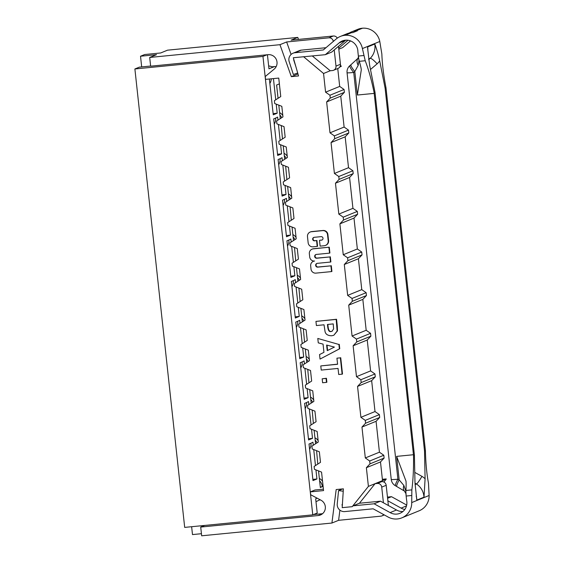 <?xml version="1.0" encoding="UTF-8"?>
<svg xmlns="http://www.w3.org/2000/svg" width="564" height="564" viewBox="0 0 564 564"><rect width="100%" height="100%" fill="white"/><g stroke="black" fill="none" stroke-linecap="round" stroke-linejoin="round"><path stroke-width="0.85" d="M387.461 497.088L391.501 496.687L406.693 505.062M424.516 450.967L425.411 450.608C425.735 463.298 426.758 474.134 428.471 483.101L429.112 495.488A16.377 16.06 67.8 0 1 419.193 510.772L401.815 517.865A16.377 16.06 -112.2 0 0 411.727 502.58L411.847 489.883C413.165 479.682 413.722 468.205 413.525 455.458L414.413 455.092L375.004 92.306L369.603 65.036L367.679 48.73L367.573 46.967L374.806 44.02C376.646 48.835 378.275 54.461 379.706 60.912L385.106 88.181L424.516 450.967L425.094 478.709A24.569 24.09 -112.2 0 0 421.95 476.354C419.433 480.662 417.6 483.207 416.458 483.99L415.048 484.568M391.501 496.687L387.595 498.287M380.51 501.177L359.395 503.243L353.001 505.852L374.115 503.786L380.51 501.177L396.499 509.99L390.112 512.598L374.115 503.786M402.943 511.499A11.463 11.245 67.8 0 1 396.499 509.99M345.69 40.164A11.463 11.245 67.8 0 0 345.485 40.347L331.717 52.078L325.329 54.687L293.315 57.754L298.539 75.943L291.334 76.648L297.961 73.94M325.329 54.687L339.091 42.956A11.463 11.245 67.8 0 1 357.893 51.817L358.359 56.055A8.185 1.537 84.4 0 0 359.324 61.321A51.176 9.623 -95.6 0 1 360.897 67.292L361.263 69.309M375.004 92.306L374.115 92.672C371.57 80.187 368.609 69.548 365.225 60.743L362.405 48.575A16.377 16.06 -112.2 0 0 345.133 35.292L344.569 35.349A16.377 16.06 -112.2 0 0 336.341 38.86L323.327 49.956L294.951 52.734A6.958 6.824 -112.2 0 0 289.128 61.483L293.365 74.497L297.693 73.003M295.811 66.446L293.752 60.122A2.044 2.009 67.8 0 1 293.731 59.206M350.547 40.911L342.715 47.595L338.802 49.188M349.194 33.05A16.377 16.06 67.8 0 1 351.421 31.922L357.816 29.321A16.377 16.06 67.8 0 1 361.954 28.256L362.518 28.2A16.377 16.06 67.8 0 1 379.791 41.482L381.849 53.961C382.202 64 383.583 75.287 386.002 87.822A51.176 9.623 84.4 0 0 386.072 88.541L425.334 449.882A51.176 9.623 84.4 0 0 425.411 450.608M387.87 500.818L401.11 508.108A11.463 11.245 -112.2 0 0 404.804 509.475M406.489 505.915L401.11 508.108M342.672 488.91L338.562 490.588L337.216 504.145A6.958 6.824 -112.2 0 0 344.801 511.583L373.171 508.806L388.3 517.139A16.377 16.06 -112.2 0 0 397.112 518.979L397.676 518.929A16.377 16.06 -112.2 0 0 401.815 517.865M343.243 491.223L338.562 490.588M342.397 504.442L343.018 494.72M342.313 505.689A2.044 2.009 67.8 0 1 342.038 504.583M325.95 47.714L301.338 50.125A6.958 6.824 -112.2 0 0 299.463 50.591L293.076 53.199M351.421 31.922A16.377 16.06 67.8 0 1 355.567 30.865L356.131 30.808A16.377 16.06 67.8 0 1 357.407 30.759L352.803 32.634A16.377 16.06 -112.2 0 0 351.52 32.684L350.963 32.74A16.377 16.06 -112.2 0 0 346.818 33.805L340.43 36.413M348.002 40.248L338.696 48.18M356.131 30.808L362.518 28.2M361.954 28.256L355.567 30.865M350.963 32.74L344.569 35.349M345.133 35.292L351.52 32.684M345.485 40.347L339.091 42.956M358.619 56.562L357.907 58.367M347.064 72.742A8.185 0.451 -6.2 0 0 353.72 72.467A8.185 1.53 -130.4 0 1 349.892 65.628A8.185 8.185 0 0 0 347.064 72.742L391.247 479.463A8.185 8.185 0 0 0 395.434 485.752A8.185 1.022 -61.1 0 1 397.902 479.189A8.185 0.451 173.8 0 1 391.247 479.463M404.642 491.202A8.185 4.59 -56.3 0 1 403.824 485.414L399.178 479.894A8.185 1.022 118.9 0 0 396.711 486.457A8.185 1.022 118.9 0 0 396.739 486.471M411.847 489.883L405.946 490.461A51.176 9.623 -95.6 0 0 406.136 483.771L406.002 481.134L396.626 456.382L399.178 479.894L397.902 479.189L353.72 72.467L354.819 71.529A8.185 1.53 -130.4 0 1 350.991 64.691L357.773 58.487A8.185 0.451 173.8 0 0 358.711 58.578M361.312 69.732L357.372 95.034L354.819 71.529L358.189 65.353A8.185 5.034 -132.5 0 1 357.78 58.797M405.918 491.195L403.824 485.414M404.874 492.041L404.867 491.991A8.185 0.451 -6.2 0 0 405.911 492.083M358.189 65.353L359.049 60.285M405.001 491.871L406.15 494.092M425.094 478.709L424.015 497.173L416.81 500.113L414.991 482.833L414.413 455.092M370.485 69.499L377.133 63.831C373.749 60.151 371.443 58.318 370.217 58.332L368.623 58.98M357.372 95.034L374.193 93.391L413.447 454.732L396.626 456.382M386.002 87.822L385.106 88.181M405.946 490.461A8.185 1.537 84.4 0 0 406.15 496.038L406.616 500.282A11.463 11.245 67.8 0 1 390.112 512.598M413.525 455.458A51.176 9.623 84.4 0 0 413.447 454.732M374.193 93.391A51.176 9.623 84.4 0 0 374.115 92.672M339.902 510.138L338.604 520.311L331.921 523.039L336.186 489.545L343.391 488.84L342.193 507.656L352.197 506.676L353.001 505.852M322.537 513.698L313.387 514.594M320.437 499.93L319.379 500.028A167.868 164.61 67.8 0 1 315.981 501.678M377.281 483.447A4.096 4.011 67.8 0 1 381.722 487.12L386.178 485.301A4.096 4.011 -112.2 0 0 381.736 481.628L377.281 483.447L375.088 483.658L379.544 481.839L381.736 481.628M386.178 485.301L388.377 505.513M383.428 502.785L381.722 487.12M383.64 514.572A4.096 4.011 67.8 0 1 380.834 516.173L338.604 520.311M333.528 70.274L337.991 68.455A4.096 4.011 -112.2 0 0 340.444 64.275L335.989 66.094A4.096 4.011 67.8 0 1 332.429 70.549L330.236 70.761L312.322 55.963M335.989 66.094L334.233 49.935M337.286 38.133A4.096 4.011 -112.2 0 0 333.324 36.004L328.868 37.823A4.096 4.011 67.8 0 1 333.31 41.447M328.868 37.823L286.639 41.962L291.087 54.454M141.684 66.919L140.521 56.231L144.68 54.532L160.691 52.967L167.522 50.175L297.778 37.414L291.094 40.143L333.324 36.004M140.521 56.231L156.531 54.659L149.7 57.45L150.644 66.185L268.119 54.68A8.185 8.03 67.8 0 1 273.9 69.351L265.235 76.528L265.538 79.369L278.75 78.079L280.759 96.571L274.386 100.681L274.696 103.529L281.817 106.321L282.966 116.889L276.593 121.006L276.903 123.847L284.023 126.639L285.172 137.207L278.806 141.324L279.109 144.172L286.23 146.964L287.379 157.532L281.013 161.642L281.323 164.491L288.437 167.282L289.586 177.85L283.22 181.968L283.53 184.809L290.65 187.608L291.792 198.168L285.426 202.286L285.736 205.134L292.857 207.926L293.999 218.494L287.633 222.611L287.943 225.452L295.064 228.244L296.213 238.812L289.84 242.929L290.15 245.77L297.27 248.569L298.419 259.137L292.046 263.247L292.356 266.095L299.477 268.887L300.626 279.455L294.253 283.572L294.563 286.413L301.684 289.205L302.833 299.773L296.467 303.89L296.77 306.738L303.89 309.53L305.039 320.098L298.673 324.208L298.983 327.057L306.097 329.848L307.246 340.416L300.88 344.533L301.19 347.375L308.311 350.173L309.453 360.734L303.087 364.852L303.397 367.7L310.517 370.492L311.659 381.06L305.293 385.177L305.603 388.018L312.724 390.81L313.873 401.378L307.5 405.495L307.81 408.336L314.931 411.135L316.08 421.703L309.707 425.813L310.017 428.661L317.137 431.453L318.286 442.021L311.913 446.138L312.223 448.979L319.344 451.771L320.493 462.339L314.127 466.456L314.43 469.304L321.55 472.096L323.56 490.588L310.355 491.879L310.665 494.727L320.69 500.064A8.185 8.03 67.8 0 1 318.188 515.552L200.713 527.065L201.665 535.8L331.921 523.039M291.334 76.648L279.955 44.69L149.7 57.45M279.955 44.69L286.639 41.962M338.492 46.304L340.444 64.275M359.444 503.236L375.088 483.658L368.405 486.387L366.374 467.704L370.005 463.855L369.695 461.014L365.317 457.947L361.961 427.061L365.585 423.219L365.275 420.37L360.904 417.311L357.548 386.418L361.171 382.575L360.861 379.727L356.483 376.667L353.127 345.781L356.758 341.932L356.448 339.091L352.07 336.024L348.714 305.138L352.345 301.289L352.035 298.448L347.657 295.381L344.301 264.495L347.925 260.653L347.614 257.804L343.243 254.745L339.888 223.852L343.511 220.009L343.201 217.161L338.823 214.101L335.467 183.215L339.098 179.366L338.788 176.525L334.41 173.458L331.054 142.572L334.685 138.723L334.374 135.882L329.996 132.815L326.641 101.929L330.264 98.087L329.954 95.238L325.583 92.179L323.553 73.489L303.545 56.682M323.553 73.489L330.236 70.761M303.319 56.774L293.315 57.754M352.197 506.676L368.405 486.387M379.544 481.839L386.234 479.111L383.908 482.023M297.778 37.414L298.497 39.417M340.409 65.417L341.375 66.214L339.888 66.827M382.371 479.294L386.213 478.921L382.498 480.436L380.488 461.944L384.112 458.095L383.809 455.254L379.431 452.187L376.075 421.301L379.699 417.459L379.389 414.611L375.011 411.551L371.655 380.658L375.286 376.815L374.975 373.967L370.597 370.908L367.242 340.022L370.872 336.172L370.562 333.331L366.184 330.264L362.828 299.378L366.452 295.529L366.149 292.688L361.771 289.621L358.415 258.735L362.039 254.893L361.728 252.045L357.35 248.985L353.995 218.092L357.625 214.249L357.315 211.401L352.937 208.342L349.581 177.456L353.212 173.606L352.902 170.765L348.524 167.698L345.168 136.812L348.792 132.963L348.489 130.122L344.111 127.055L340.755 96.169L344.378 92.327L344.068 89.479L339.69 86.419L337.751 68.554M336.934 358.182L337.596 364.274L320.782 365.923L321.233 370.076L338.047 368.426L338.71 374.503L342.129 374.172L340.36 357.844L336.934 358.182L340.36 357.844M340.726 357.696L342.503 374.017L342.129 374.172M337.582 364.161L320.782 365.923M327.021 345.14L327.599 350.477M327.233 350.66L326.619 345.034L334.417 347.093L327.233 350.66M323.947 352.331L319.548 354.566L320.035 359.078L339.387 348.883L338.908 344.463L317.8 338.456L318.272 342.863L323.059 344.118L323.947 352.331M338.908 344.463L317.8 338.456M339.274 344.315L339.754 348.735L339.387 348.883M339.754 348.735L320.035 359.078M333.211 323.905L333.613 328.897L331.999 331.294L331.138 331.498C329.277 332.118 328.135 330.532 327.705 326.739L327.458 324.469L333.211 323.905M327.839 324.427L328.072 326.584C328.509 330.377 329.651 331.97 331.505 331.35L332.175 331.216M315.946 321.395L336.553 319.266L337.279 325.921L337.505 330.885L337.138 331.04L336.186 319.414L315.946 321.395L316.397 325.548L324.032 324.801L325.083 331.773C325.773 334.367 327.966 335.7 331.66 335.77L333.803 335.27L337.138 331.04M336.553 319.266L336.186 319.414M337.505 330.885L333.803 335.27M313.929 237.373A1.777 1.741 -112.2 0 0 314.973 240.694L316.94 240.504L314.599 240.849A1.777 1.741 67.8 0 1 313.739 237.437A1.777 1.741 67.8 0 1 314.218 237.317L321.085 236.647A1.777 1.741 67.8 0 1 321.952 240.052A1.777 1.741 67.8 0 1 321.466 240.172L319.873 240.215L321.84 240.024A1.777 1.741 -112.2 0 0 322.129 239.968M316.94 240.504L317.567 246.264L317.194 246.412L316.573 240.652M319.499 240.37L320.126 246.13L324.272 245.721A4.512 4.42 -112.2 0 0 328.199 240.807L327.529 234.673A4.512 4.42 -112.2 0 0 322.636 230.634L311.413 231.733A4.512 4.42 -112.2 0 0 307.486 236.64L308.156 242.774A4.512 4.42 -112.2 0 0 313.048 246.821L317.194 246.412M310.193 232.03L310.567 231.882A4.512 4.42 67.8 0 1 311.779 231.578L323.003 230.479A4.512 4.42 67.8 0 1 327.903 234.525L328.565 240.659A4.512 4.42 67.8 0 1 325.865 245.269L325.491 245.418M312.054 249.168L312.428 249.02A4.512 4.42 67.8 0 1 313.64 248.717L329.277 247.187L313.274 248.865A4.512 4.42 -112.2 0 0 309.347 253.779L309.699 256.98A4.512 4.42 -112.2 0 0 314.592 261.026A4.512 4.42 -112.2 0 0 310.665 265.877L311.011 269.077A4.512 4.42 -112.2 0 0 315.903 273.124L331.54 271.587L330.913 265.848L317.758 267.139A1.911 1.875 67.8 0 1 316.827 263.466A1.911 1.875 67.8 0 1 317.349 263.339L330.504 262.048L329.947 256.937L316.792 258.227A1.911 1.875 67.8 0 1 315.861 254.554A1.911 1.875 67.8 0 1 316.376 254.427L329.538 253.137L328.904 247.335M329.277 247.187L329.905 252.989L329.538 253.137M316.051 254.491A1.911 1.875 -112.2 0 0 317.158 258.072L329.947 256.937M330.321 256.782L330.878 261.9L330.504 262.048M317.017 263.402A1.911 1.875 -112.2 0 0 318.131 266.983L330.913 265.848M331.287 265.7L331.914 271.439L331.54 271.587M313.373 261.329L313.746 261.174A4.512 4.42 67.8 0 1 314.106 261.047M322.178 378.804L326.436 378.268L326.866 382.216L326.493 382.371L326.07 378.423L322.178 378.804L322.608 382.752L326.493 382.371M326.436 378.268L326.07 378.423M369.695 461.014L383.809 455.254M370.005 463.855L384.112 458.095M365.317 457.947L379.431 452.187M376.075 421.301L361.961 427.061M365.585 423.219L379.699 417.459M365.275 420.37L379.389 414.611M360.904 417.311L375.011 411.551M371.655 380.658L357.548 386.418M361.171 382.575L375.286 376.815M339.704 67.102L341.375 66.214M360.861 379.727L374.975 373.967M356.483 376.667L370.597 370.908M367.242 340.022L353.127 345.781M356.758 341.932L370.872 336.172M356.448 339.091L370.562 333.331M352.07 336.024L366.184 330.264M362.828 299.378L348.714 305.138M352.345 301.289L366.452 295.529M352.035 298.448L366.149 292.688M347.657 295.381L361.771 289.621M358.415 258.735L344.301 264.495M347.925 260.653L362.039 254.893M347.614 257.804L361.728 252.045M343.243 254.745L357.35 248.985M353.995 218.092L339.888 223.852M343.511 220.009L357.625 214.249M343.201 217.161L357.315 211.401M310.355 491.879L314.959 490.003L323.405 489.171M268.633 65.861A167.868 164.61 67.8 0 1 272.313 66.813L274.224 66.63A8.185 8.03 -112.2 0 1 276.141 66.672M200.713 527.065L204.69 525.444M320.084 499.739L319.379 500.028M201.433 533.706L192.486 534.58L191.633 526.72M380.488 461.944L366.374 467.704M334.685 138.723L348.792 132.963M345.168 136.812L331.054 142.572M329.996 132.815L344.111 127.055M334.374 135.882L348.489 130.122M334.41 173.458L348.524 167.698M338.788 176.525L352.902 170.765M339.098 179.366L353.212 173.606M349.581 177.456L335.467 183.215M330.264 98.087L344.378 92.327M340.755 96.169L326.641 101.929M329.954 95.238L344.068 89.479M325.583 92.179L339.69 86.419M338.823 214.101L352.937 208.342M279.878 115.063A9.419 9.236 67.8 0 1 281.718 117.693M279.61 112.624A9.419 9.236 67.8 0 1 282.811 115.472M284.291 155.706A9.419 9.236 67.8 0 1 286.131 158.336M284.023 153.267A9.419 9.236 67.8 0 1 287.224 156.115M288.705 196.35A9.419 9.236 67.8 0 1 290.552 198.979M288.444 193.903A9.419 9.236 67.8 0 1 291.644 196.751M293.118 236.986A9.419 9.236 67.8 0 1 294.965 239.615M292.857 234.546A9.419 9.236 67.8 0 1 296.058 237.395M297.538 277.629A9.419 9.236 67.8 0 1 299.378 280.259M297.27 275.19A9.419 9.236 67.8 0 1 300.471 278.038M301.952 318.272A9.419 9.236 67.8 0 1 303.792 320.902M301.684 315.833A9.419 9.236 67.8 0 1 304.884 318.681M306.365 358.916A9.419 9.236 67.8 0 1 308.212 361.545M306.104 356.469A9.419 9.236 67.8 0 1 309.305 359.317M310.778 399.552A9.419 9.236 67.8 0 1 312.625 402.181M310.517 397.112A9.419 9.236 67.8 0 1 313.718 399.961M315.198 440.195A9.419 9.236 67.8 0 1 317.038 442.825M314.931 437.756A9.419 9.236 67.8 0 1 318.131 440.604M319.612 480.838A9.419 9.236 67.8 0 1 322.326 486.542L320.345 487.564L318.533 470.912M319.344 478.399A9.419 9.236 67.8 0 1 322.545 481.247M309.587 449.233A9.419 9.236 -112.2 0 0 310.947 443.226L312.935 442.204L313.267 445.264M305.166 408.59A9.419 9.236 -112.2 0 0 306.534 402.583L308.515 401.561L308.846 404.621M300.753 367.947A9.419 9.236 -112.2 0 0 302.121 361.94L304.102 360.918L304.433 363.984M296.34 327.31A9.419 9.236 -112.2 0 0 297.7 321.297L299.688 320.281L300.02 323.341M291.926 286.667A9.419 9.236 -112.2 0 0 293.287 280.661L295.275 279.638L295.606 282.698M287.506 246.024A9.419 9.236 -112.2 0 0 288.874 240.017L290.855 238.995L291.186 242.055M283.093 205.381A9.419 9.236 -112.2 0 0 284.46 199.374L286.442 198.352L286.773 201.418M278.679 164.744A9.419 9.236 -112.2 0 0 280.04 158.731L282.028 157.716L282.36 160.775M274.266 124.101A9.419 9.236 -112.2 0 0 275.627 118.095L277.615 117.072L277.946 120.132M269.846 83.458A9.419 9.236 -112.2 0 0 271.263 78.812M266.927 54.793L262.958 56.414L134.888 68.963L184.689 527.396L312.759 514.854L317.215 513.036L315.671 498.809L317.179 498.195M150.63 66.037L139.343 67.144L134.888 68.963M274.365 66.615L268.957 68.822L267.428 54.743M269.289 66.023L268.661 66.087M312.759 514.854L262.958 56.414M280.266 118.63L278.799 105.137M278.059 98.312L276.614 85.009L279.377 83.881M284.679 159.274L283.213 145.78M282.472 138.956L281.26 125.553M289.092 199.917L287.626 186.423M286.886 179.599L285.673 166.197M293.506 240.56L292.046 227.059M291.299 220.235L290.086 206.84M297.926 281.196L296.46 267.703M295.719 260.878L294.507 247.483M302.339 321.84L300.873 308.346M300.133 301.521L298.92 288.126M306.753 362.483L305.286 348.989M304.546 342.165L303.333 328.763M311.166 403.126L309.707 389.625M308.959 382.801L307.747 369.406M315.586 443.762L314.12 430.269M313.38 423.444L312.167 410.049M317.793 464.087L316.58 450.692M313.732 449.571L315.473 465.582M315.939 469.89L316.926 478.984L312.992 480.591L309.016 444.016L310.947 443.226M309.319 408.928L311.06 424.946M311.525 429.253L312.512 438.341L308.578 439.948L304.602 403.373L306.534 402.583M304.905 368.292L306.64 384.303M307.112 388.61L308.099 397.698L304.158 399.305L300.189 362.73L302.121 361.94M300.485 327.649L302.226 343.659M302.692 347.967L303.686 357.061L299.745 358.669L295.776 322.086L297.7 321.297M296.072 287.005L297.813 303.016M298.278 307.324L299.265 316.418L295.332 318.026L291.355 281.45L293.287 280.661M291.659 246.362L293.4 262.38M293.865 266.687L294.852 275.775L290.918 277.382L286.942 240.807L288.874 240.017M287.245 205.726L288.979 221.737M289.452 226.044L290.439 235.132L286.498 236.739L282.529 200.164L284.46 199.374M282.825 165.083L284.566 181.093M285.031 185.401L286.026 194.495L282.085 196.103L278.115 159.52L280.04 158.731M278.412 124.44L280.153 140.45M280.618 144.758L281.605 153.852L277.671 155.46L273.695 118.884L275.627 118.095M273.434 78.593L275.74 99.814M276.205 104.121L277.192 113.209L273.258 114.816L269.366 78.995M322.347 486.746L320.274 486.951M303.686 357.061L299.618 357.456M312.512 438.341L308.445 438.743M286.026 194.495L281.958 194.89M294.852 275.775L290.784 276.177M290.439 235.132L286.371 235.533M281.605 153.852L277.537 154.247M316.926 478.984L312.858 479.379M308.099 397.698L304.031 398.099M299.265 316.418L295.198 316.813M277.192 113.209L273.124 113.611M363.787 55.519L358.359 56.055M301.338 50.125L294.951 52.734M429.112 495.488L411.727 502.58M374.75 44.041A16.377 16.06 67.8 0 1 370.217 58.332L368.708 59.615M377.133 63.831A24.569 24.09 -112.2 0 0 379.706 60.912M367.82 50.746A16.377 16.06 -112.2 0 0 367.622 46.953M414.998 483.186L416.458 483.99A16.377 16.06 67.8 0 1 423.973 497.187M421.95 476.354L414.773 472.399M416.845 500.099A16.377 16.06 -112.2 0 0 416.197 496.172M379.791 41.482L362.405 48.575M406.15 496.038L411.579 495.509M359.324 61.321L365.225 60.743M331.505 331.35L331.138 331.498M328.072 326.584L327.705 326.739M337.279 325.921L336.905 326.077M321.84 240.024L321.466 240.172M314.973 240.694L314.599 240.849M311.779 231.578L311.413 231.733M323.003 230.479L322.636 230.634M327.903 234.525L327.529 234.673M328.565 240.659L328.199 240.807M313.64 248.717L313.274 248.865M317.158 258.072L316.792 258.227M318.131 266.983L317.758 267.139M322.354 513.846L318.188 515.552M322.326 486.542L323.087 486.231M395.434 485.752L404.607 491.159L404.86 491.956M349.892 65.628L350.991 64.691M406.002 481.134L406.052 481.578M384.303 514.939L381.941 515.898"/></g></svg>
